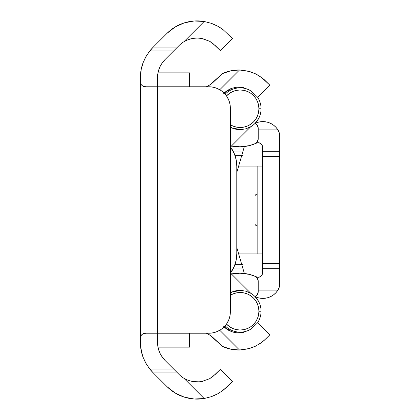 <?xml version="1.0" encoding="UTF-8"?>
<svg xmlns="http://www.w3.org/2000/svg" width="420" height="420" viewBox="0 0 420 420"><rect width="100%" height="100%" fill="white"/><g stroke="black" fill="none" stroke-linecap="round" stroke-linejoin="round"><path stroke-width="0.63" d="M211.344 396.68L217.854 393.745L223.246 390.191L232.502 381.418L220.379 369.296L215.177 374.498L209.643 378.693L201.689 381.56L197.138 381.969L192.538 381.549L188.044 380.289L183.866 378.236A25.499 25.499 0 0 1 179.109 374.498L176.673 372.062L152.434 372.062A42.856 42.856 0 0 0 152.906 372.54L166.987 386.62L174.935 392.873L184.128 397.079L194.056 399L204.157 398.533L183.866 378.236A25.499 25.499 0 0 1 179.109 374.498L165.028 360.418L162.157 356.995L160.44 354.181L158.839 350.432L157.831 346.353L157.5 333.218L208.929 333.218L213.108 332.808L217.13 331.585L220.836 329.606L224.081 326.939L226.748 323.694L228.727 319.988L229.945 315.971L230.359 311.787L230.359 108.213L229.945 104.029L228.727 100.013L226.748 96.306L224.081 93.061L220.836 90.395L217.13 88.415L213.108 87.192L208.929 86.783L157.5 86.783L157.826 73.668A25.715 25.715 0 0 0 157.826 73.668L158.823 69.62L160.34 66.013L162.157 63.005L165.028 59.582L179.109 45.502A25.499 25.499 0 0 1 183.866 41.764L188.066 39.701L192.565 38.446L197.195 38.031L201.726 38.446L209.669 41.318L215.177 45.502L220.379 50.705L232.502 38.582L223.246 29.81L232.502 38.582L220.379 50.705L212.741 43.36M157.972 72.854L189.641 72.854L189.641 86.783L189.641 72.854L157.972 72.854M140.584 73.364A42.856 42.856 0 0 1 140.637 72.854L140.637 72.854A42.856 42.856 0 0 0 140.353 77.763L141.272 68.954L142.978 63.005L145.892 56.695L149.793 50.935L152.434 47.938A42.856 42.856 0 0 1 152.906 47.46A42.856 42.856 0 0 0 149.793 50.935L173.675 50.935L165.028 59.582A25.715 25.715 0 0 0 162.157 63.005L142.978 63.005A42.856 42.856 0 0 0 140.637 72.854L140.637 72.854M143.33 62.081L141.178 69.405L140.353 77.763L140.353 342.237A42.856 42.856 0 0 0 140.637 347.146L140.637 347.146A42.856 42.856 0 0 0 141.965 353.866M165.028 59.582L162.157 63.005L160.34 66.013A25.715 25.715 0 0 0 158.823 69.62L157.826 73.668A25.715 25.715 0 0 0 157.5 77.763L157.5 342.237L157.826 346.311A25.715 25.715 0 0 0 157.826 346.311L158.812 350.359L160.34 353.992A25.715 25.715 0 0 0 160.346 353.992L161.233 355.582A25.715 25.715 0 0 0 161.233 355.582L165.028 360.418L173.675 369.065L149.793 369.065A42.856 42.856 0 0 0 152.906 372.54A42.856 42.856 0 0 1 152.434 372.062L149.793 369.065L145.892 363.305A42.856 42.856 0 0 0 145.898 363.316M200.519 38.257L197.138 38.031L192.538 38.451L188.044 39.711L183.866 41.764L204.157 21.467L211.344 23.321L217.854 26.255L223.256 29.82L217.854 26.255L212.531 23.762M202.666 38.635L209.669 41.318L215.177 45.502M148.449 52.7L152.906 47.46L166.987 33.38A42.646 42.646 0 0 1 204.157 21.467L194.056 21L184.128 22.921L174.935 27.127L166.987 33.38L152.906 47.46A42.856 42.856 0 0 0 152.434 47.938L176.673 47.938L179.109 45.502A25.499 25.499 0 0 1 183.866 41.764L188.066 39.701L192.565 38.446L197.195 38.031L201.726 38.446M184.139 22.921A42.646 42.646 0 0 0 184.123 22.921L174.935 27.127M217.865 26.261L211.36 23.331L204.157 21.467L194.056 21L184.128 22.921M223.241 29.81L220.763 28.03M220.684 27.972L218.027 26.355M145.898 56.684A42.856 42.856 0 0 0 145.887 56.705L149.793 50.935L173.675 50.935L176.673 47.938L152.434 47.938L149.793 50.935M142.464 355.514A42.856 42.856 0 0 0 142.978 356.995L162.157 356.995L142.978 356.995L141.094 350.17L140.353 342.237L141.178 350.595L142.175 354.596M142.485 355.572L140.569 346.495L140.353 341.686L140.522 337.921L141.346 335.144L143.209 333.627L146.113 333.218L208.929 333.218L162.855 333.218M145.892 363.305L142.978 356.995L145.892 363.305L149.793 369.065L152.434 372.062L176.673 372.062L173.675 369.065L149.793 369.065M148.449 367.3L152.906 372.54L166.987 386.62A42.646 42.646 0 0 0 204.157 398.533L211.36 396.669L204.157 398.533L194.056 399L184.128 397.079A42.646 42.646 0 0 0 184.133 397.079M215.943 394.742L211.36 396.669L217.875 393.734L223.256 390.18L217.875 393.734M210.551 396.947L211.281 396.701M174.93 392.868A42.646 42.646 0 0 0 174.941 392.879L184.128 397.079M223.256 390.18L227.299 386.62L221.156 391.708M201.799 381.538L202.645 381.365M209.648 378.693L201.726 381.554L197.269 381.969M227.299 386.62L232.502 381.418L220.379 369.296L212.741 376.64L209.643 378.693L201.689 381.56L197.138 381.969L192.538 381.549L188.044 380.289L183.866 378.236L188.066 380.3L192.565 381.554L199.668 381.843M192.565 381.554L193.946 381.769M157.972 347.146L189.641 347.146L157.972 347.146A25.715 25.715 0 0 0 158.818 350.359M163.832 359.137A25.715 25.715 0 0 0 165.028 360.418M146.848 55.083L144.359 59.677M142.396 355.304L143.33 357.919M144.359 360.323L146.848 364.917M217.875 26.266L220.521 27.867M211.344 23.321L204.188 21.473M188.055 39.706L183.866 41.764L204.157 21.467M192.554 38.446L190.365 38.95M197.164 38.031L194.408 38.178M210.908 42.068L209.643 41.307M211.638 377.449L212.756 376.63M188.076 380.305L189.467 380.788M183.866 378.236L204.157 398.533M140.364 340.678L140.59 337.444L141.393 335.066L143.262 333.606L146.113 333.218L157.5 333.218L157.5 86.783L146.113 86.783L143.204 86.373L141.341 84.845L140.522 82.068L140.353 78.314L141.094 69.83L142.978 63.005L145.892 56.695M140.511 82.016L140.353 341.686M157.826 73.668L157.5 77.763M160.34 66.013L158.823 69.62M142.978 63.005L162.157 63.005M162.855 86.783L146.113 86.783M226.737 96.296A21.431 21.431 0 0 1 226.753 96.317L224.081 93.061A21.431 21.431 0 0 0 217.13 88.415M213.108 87.192A21.431 21.431 0 0 0 208.929 86.783A21.431 21.431 0 0 1 230.359 108.213A21.431 21.431 0 0 0 228.722 99.997M230.359 108.213L230.359 311.787L230.359 108.213M228.722 320.003A21.431 21.431 0 0 0 230.359 311.787A21.431 21.431 0 0 1 208.929 333.218A21.431 21.431 0 0 0 213.108 332.808M217.13 331.585A21.431 21.431 0 0 0 224.081 326.939M189.641 347.146L189.641 333.218L189.641 347.146M140.637 347.146L140.637 347.146A42.856 42.856 0 0 1 140.569 346.495M206.362 333.218L210.058 335.265L206.362 333.218A25.499 25.499 0 0 1 213.922 338.436L222.49 346.421L230.8 349.199L239.516 350.023A38.404 38.404 0 0 1 222.49 346.421L230.8 349.199M239.516 350.023L219.77 330.272L239.516 350.023L249.081 348.611L255.539 346.164L261.634 342.463L265.902 338.777L261.634 342.463L255.539 346.164L247.931 348.915L239.516 350.023L249.506 348.49L255.486 346.19L261.602 342.489L263.949 340.604M249.454 348.506L255.35 346.253M263.996 340.562L269.819 334.866L257.696 322.744L251.554 328.592L248.619 330.456L240.702 332.798L236.161 332.729L231.625 331.658L223.713 326.655L227.388 329.595L231.625 331.658L227.504 329.669M233.525 332.236L231.656 331.669L236.192 332.729L240.755 332.792L244.052 332.215M224.044 326.981L227.273 329.522M240.734 87.208L236.161 87.271L231.625 88.342L227.519 90.321M227.309 90.452L224.044 93.02M243.957 87.764L240.755 87.208L248.635 89.555L251.575 91.418L257.696 97.256L269.819 85.134L263.986 79.427L258.815 75.632M227.404 90.395L223.713 93.345L231.656 88.331L236.192 87.271L240.755 87.208L248.64 89.56L251.575 91.418L257.696 97.256L269.819 85.134L261.602 77.511L255.486 73.81L261.602 77.511M258.772 75.605L255.539 73.836L249.9 71.626M263.949 79.396L261.634 77.537M255.486 73.81L249.506 71.51L239.516 69.977L219.77 89.728L239.516 69.977L230.8 70.802L222.49 73.579A38.404 38.404 0 0 1 239.516 69.977L247.889 71.075L255.539 73.836M210.058 84.735L222.49 73.579L213.922 81.564A25.499 25.499 0 0 1 206.362 86.783L210.058 84.735L206.362 86.783M210.058 335.265L222.49 346.421M231.604 88.352L229.834 89.072M236.156 87.271L233.961 87.659M240.702 87.203L238.334 87.118M249.716 90.164A20.895 20.895 0 0 0 225.157 94.217A20.895 20.895 0 0 1 249.716 90.164L248.64 89.56M261.655 77.553L262.988 78.587M255.565 73.852L258.951 75.716M240.734 332.792L248.64 330.44M265.902 338.777L269.819 334.866L257.696 322.744L251.554 328.592L248.619 330.456L240.702 332.798L237.857 332.866M227.404 329.606L229.467 330.755M261.618 342.473L259.051 344.221M263.97 340.583L263.56 340.94M223.713 93.345L227.419 90.384L231.656 88.331L236.192 87.271L240.755 87.208M236.161 332.729L231.625 331.658M243.038 155.358L234.948 155.358L241.789 155.358L236.786 172.499L243.038 151.069L233.074 151.069L243.038 151.069L244.288 146.785L230.359 146.785A32.146 32.146 0 0 1 236.786 166.068L236.171 159.799L234.339 153.767L230.359 146.785L244.288 146.785L241.789 155.358L234.948 155.358L234.313 153.709M234.318 266.28L234.948 264.642L241.789 264.642L243.952 272.066L236.786 247.501L236.786 253.932L236.786 166.068L236.786 253.932A32.146 32.146 0 0 1 230.359 273.215L234.339 266.233L236.171 260.201L236.786 253.932M244.01 272.26L244.288 273.215L230.359 273.215L244.288 273.215L243.038 268.931L233.074 268.931L243.038 268.931M236.786 172.499L236.786 166.068M231.084 272.207L231.656 271.346M231.656 148.649L231.084 147.793M236.245 160.183L235.835 158.298M243.038 264.642L234.948 264.642L241.789 264.642L236.786 247.501M236.245 259.817L235.835 261.702M243.206 269.509L243.899 271.887M243.038 151.069L244.01 147.74M243.899 148.113L243.206 150.491M256.074 122.294L255.066 123.401A20.895 20.895 0 0 0 261.062 108.748L258.92 108.748L258.557 105.089L257.491 101.572L255.759 98.333L253.428 95.487L250.588 93.156L247.343 91.423L243.826 90.358L240.167 89.995L236.513 90.358L232.995 91.423L229.751 93.156L226.485 95.928A18.753 18.753 0 0 1 258.92 108.748L261.062 108.748A20.895 20.895 0 0 0 257.46 97.02A20.895 20.895 0 0 1 255.066 123.401L255.161 123.302M230.359 295.276A18.753 18.753 0 0 1 258.92 311.252L261.062 311.252A20.895 20.895 0 0 0 255.066 296.599A20.895 20.895 0 0 1 257.46 322.98A20.895 20.895 0 0 0 261.062 311.252L258.92 311.252L258.557 314.911L257.491 318.428L255.759 321.668L253.428 324.513L250.588 326.844L247.343 328.577L243.826 329.642L240.167 330.005L236.513 329.642L232.995 328.577L229.751 326.844L226.485 324.072A18.753 18.753 0 0 0 258.92 311.252L258.557 307.592L257.491 304.075L255.759 300.836L253.428 297.995L250.588 295.664L247.343 293.932L243.826 292.861L240.167 292.504L236.513 292.861L232.995 293.932L230.359 295.276M232.092 291.984L234.685 291.092L240.167 290.362L234.685 291.092L230.359 292.808A20.895 20.895 0 0 1 240.125 290.362M258.416 301.072L255.066 296.599L258.416 301.072M249.716 329.837A20.895 20.895 0 0 1 225.157 325.784A20.895 20.895 0 0 0 249.716 329.837M258.416 118.928L255.103 123.359L256.861 121.312M240.119 129.638A20.895 20.895 0 0 1 230.359 127.192L234.685 128.909L240.167 129.638L234.685 128.909M258.92 108.748L258.557 112.408L257.491 115.925L255.759 119.165L253.428 122.005L250.588 124.336L247.343 126.068L243.826 127.139L240.167 127.496L236.513 127.139L232.995 126.068L230.359 124.724A18.753 18.753 0 0 0 258.92 108.748M233.268 128.468L234.938 128.977M256.074 297.707L255.066 296.599M234.938 291.023L233.268 291.532M257.145 194.197A2.142 2.142 0 0 0 255.003 196.34L255.003 223.661A2.142 2.142 0 0 0 257.145 225.803A2.142 2.142 0 0 1 255.003 223.661L255.003 196.34A2.142 2.142 0 0 1 257.145 194.197M262.5 146.984A4.284 4.284 0 0 0 262.185 145.367L262.5 146.99L262.5 273.01L262.18 274.643L261.004 276.266L258.836 277.252L256.389 276.885A4.284 4.284 0 0 0 258.836 277.252L261.004 276.266L262.18 274.643L262.5 268.663L279.647 268.663L279.647 135.697A10.715 10.715 0 0 0 278.035 130.048L279.321 133.093L279.647 135.697L279.237 132.762L277.032 128.594M277.977 290.047A17.85 17.85 0 0 0 278.035 289.952L279.237 287.238L279.647 284.303L279.647 268.663L279.647 284.303L279.153 287.516A10.715 10.715 0 0 0 279.647 284.303L279.153 287.516L277.951 290.089A17.85 17.85 0 0 1 255.035 296.588L257.35 294.609L258.216 291.69L258.216 281.174L257.324 278.213L254.94 276.239L249.296 274.36L240.114 273.215L243.841 273.409M243.841 146.591L240.119 146.785L249.296 145.64L254.94 143.761L257.324 141.787L258.216 138.826L258.216 128.31L257.35 125.391L255.035 123.412A17.85 17.85 0 0 1 277.951 129.911L279.321 133.093L279.647 135.697L279.647 151.337L262.5 151.337L279.647 151.337L279.647 156.697L262.5 156.697L262.5 263.303L279.647 263.303L279.647 156.697L262.5 156.697L262.5 146.99L262.185 145.367L261.004 143.734L262.185 145.367M267.813 122.304L264.595 121.69L261.324 121.674L258.101 122.252L255.035 123.412A21.262 21.262 0 0 1 250.745 126.73L231.593 145.85L239.731 146.785M239.731 273.215L231.593 274.15L250.745 293.27A21.262 21.262 0 0 1 255.035 296.588L258.101 297.748L261.324 298.326M277.032 291.406L278.035 289.952A10.715 10.715 0 0 0 279.153 287.516L277.951 290.089L258.216 290.089L277.951 290.089L275.966 292.672L273.546 294.845L270.769 296.546L267.734 297.717L264.537 298.316L261.282 298.326L258.079 297.743L255.035 296.588A5.355 5.355 0 0 0 255.04 296.588A21.262 21.262 0 0 0 250.745 293.27L231.593 274.15L230.359 274.444L231.593 274.15A38.404 38.404 0 0 1 254.94 276.239L257.57 277.247L258.836 277.252M278.035 130.048L258.216 129.911L277.951 129.911L275.966 127.328L273.546 125.155L270.769 123.454L267.734 122.283L264.537 121.684L261.282 121.674L258.079 122.257L255.035 123.412A5.355 5.355 0 0 0 255.035 123.412A21.262 21.262 0 0 1 250.745 126.73L246.047 128.762L241.033 129.617L236.087 129.276L231.772 127.985M233.599 128.656L240.083 129.638M258.846 142.748L261.004 143.734L258.846 142.748L256.389 143.115L258.846 142.748A4.284 4.284 0 0 0 256.389 143.115L254.94 143.761A38.404 38.404 0 0 1 231.593 145.85L237.878 146.727M240.083 290.362L233.798 291.286M233.777 291.291L233.389 291.412M231.793 292.005L236.156 290.708L241.085 290.388L246.078 291.249L250.745 293.27L246.078 291.249L241.085 290.388L231.793 292.005L230.359 292.672L231.793 292.005M258.216 129.911L258.216 138.826A5.355 5.355 0 0 1 254.94 143.761L257.497 142.763M257.408 142.779L258.689 142.732M259.14 142.805L259.812 143.01M260.274 143.231L260.762 143.54M261.125 143.84L262.117 145.21M262.369 145.924L262.463 146.428M262.463 273.562L262.29 274.344M262.111 274.801L261.119 276.161M260.762 276.46L260.274 276.769M259.812 276.99L259.135 277.195M258.683 277.274L257.408 277.221L254.94 276.239A5.355 5.355 0 0 1 258.216 281.174L258.216 290.089M256.337 276.864L252.399 275.273M249.895 274.512L246.267 273.73M237.878 273.273L231.593 274.15M263.225 298.389L264.595 298.31M267.031 297.901L267.813 297.696M269.241 297.218L270.816 296.525M272.186 295.769L273.593 294.808M274.811 293.806L276.014 292.619M276.014 127.381L274.811 126.194M273.593 125.192L272.186 124.231M270.816 123.475L269.241 122.782M246.267 146.27L249.895 145.488M252.415 144.722L256.337 143.136M240.119 290.362L231.772 292.016M231.593 145.85L250.745 126.73L246.047 128.762L241.033 129.617L231.73 127.969L230.359 127.328M257.35 294.609L256.337 295.764A5.355 5.355 0 0 0 257.995 293.213M279.647 263.303L262.5 263.303L262.5 268.663L279.647 268.663L279.647 263.303M258.216 285.532L258.216 281.174M257.35 125.391L256.337 124.236A5.355 5.355 0 0 1 257.995 126.788M258.216 138.826L258.216 134.468M258.216 291.69A5.355 5.355 0 0 1 255.035 296.588M255.035 123.412A5.355 5.355 0 0 1 258.216 128.31M255.003 223.661L255.003 223.398M255.003 196.602L255.003 196.34M257.145 253.932L262.5 253.932L257.145 253.932L257.145 166.068L257.145 253.932L238.66 253.932L257.145 253.932M262.5 166.068L238.66 166.068L262.5 166.068"/></g></svg>
